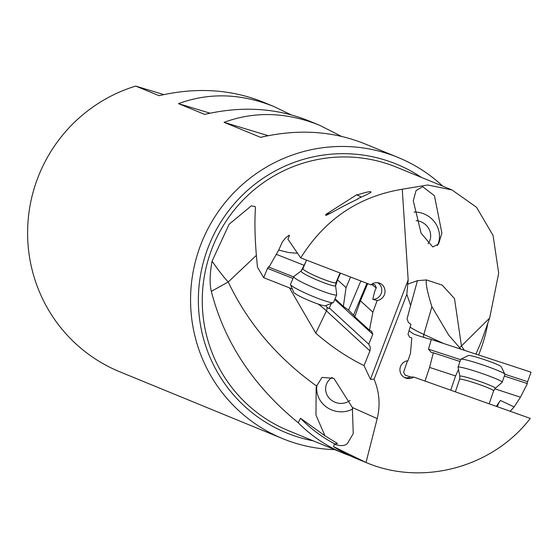 <?xml version="1.0" encoding="UTF-8"?>
<svg xmlns="http://www.w3.org/2000/svg" width="559" height="559" viewBox="0 0 559 559"><rect width="100%" height="100%" fill="white"/><g stroke="black" fill="none" stroke-linecap="round" stroke-linejoin="round"><path stroke-width="0.84" d="M163.843 94.597L135.697 86.086A151.964 149.463 112.3 0 0 34.337 187.922A151.964 149.463 112.3 0 0 119.738 371.77L282.7 438.647A151.964 149.463 -67.7 0 1 197.299 254.799A151.964 149.463 -67.7 0 1 398.085 157.477A151.964 149.463 -67.7 0 1 442.749 186.154M135.697 86.086L159.077 95.68C196.125 87.113 230.657 89.188 262.66 101.906L273.763 106.462C240.754 93.339 208.996 92.396 178.496 103.646L204.678 114.392C241.733 105.833 276.258 107.908 308.261 120.618L319.343 125.167C286.341 112.045 254.583 111.101 224.075 122.351L260.613 137.346C297.668 128.787 332.193 130.862 364.195 143.572L398.085 157.477M487.839 323.207A151.964 149.463 -67.7 0 1 483.479 341.325A151.964 149.463 -67.7 0 1 478.595 354.979M290.876 114.735L273.763 106.462M341.416 136.333L319.343 125.167M334.631 449.611A151.964 149.463 -67.7 0 1 282.7 438.647M344.03 453.468L288.591 430.716A142.391 140.05 112.3 0 1 208.521 258.621A142.391 140.05 112.3 0 1 208.577 258.454A142.391 140.05 112.3 0 1 396.708 167.26L451.979 189.941L427.733 184.994L402.249 189.242C358.661 196.461 324.821 219.345 300.728 257.902L287.899 239.168L289.443 235.751L289.269 235.136L285.565 237.889L282.323 242.012L278.724 250.062L268.998 267.153L268.725 266.678L267.475 268.348L263.722 277.683L257.51 267.314C255.051 244.024 254.352 224.271 255.428 208.046L255.142 206.509L251.298 205.873L229.141 224.236L212.057 261.2C209.751 274.127 209.513 284.189 211.337 291.372C224.341 342.185 253.29 385.962 298.178 422.702A142.391 140.05 -67.7 0 0 344.03 453.468A142.391 140.05 -67.7 0 0 350.088 455.788M451.972 189.948L476.506 207.242L493.08 235.465L498.684 273.204L489.656 318.078L481.362 341.423L475.919 354.099M256.253 255.498L228.233 281.96C247.791 323.144 277.264 357.837 316.639 386.052L316.135 387.736L315.982 415.148L324.961 435.803L300.539 418.286A137.605 135.341 112.3 0 0 335.044 444.028M300.539 418.286L298.178 422.702M212.057 261.2A59.827 6.401 58.2 0 0 228.233 281.96L211.337 291.372M325.89 215.005L325.813 214.432L356.942 194.623L357.026 195.007C365.551 192.275 370.135 191.227 370.778 191.863C372.266 191.975 367.983 194.218 357.928 198.606L358.039 198.997C339.963 207.368 323.815 217.472 325.89 215.005M268.998 267.153L293.608 276.88M276.251 254.303L304.124 265.322L301.077 271.052L293.81 276.509A23.331 2.425 -157.1 0 0 293.72 276.628A23.331 2.425 -157.1 0 0 293.901 277.187A23.331 2.425 -157.1 0 0 316.233 288.751A23.331 2.425 -157.1 0 0 336.714 294.775A23.331 2.425 -157.1 0 0 336.728 294.621L335.575 285.6A18.747 1.95 -157.1 0 1 319.622 281.093A18.747 1.95 -157.1 0 1 301.161 271.583A18.747 1.95 -157.1 0 1 301.084 271.045L302.901 268.711A17.951 1.866 22.9 0 0 303.048 269.138A17.951 1.866 22.9 0 0 320.223 278.033A17.951 1.866 22.9 0 0 335.973 282.665L340.054 273.002M297.095 252.703L296.752 253.213A8.972 1.621 111.8 0 1 296.955 252.5M278.724 250.062L288.374 252.486L296.752 253.213M304.124 265.322L306.388 260.452M300.728 257.902L370.931 284.859A8.972 8.567 108.5 0 1 375.676 282.693A8.972 8.567 108.5 0 1 379.281 283.057A8.972 8.567 108.5 0 1 384.795 293.433A8.972 8.567 108.5 0 1 377.192 300.442L372.881 312.181L360.45 300.805L367.703 283.616M372.217 283.902L375.194 285.013L376.34 287.969L371.525 284.377M377.591 282.686A8.972 8.567 -71.5 0 1 381.538 292.343A8.972 8.567 -71.5 0 1 372.825 299.407C374.167 292.86 375.334 289.045 376.34 287.969M372.825 299.407L377.192 300.442M360.45 300.805L354.79 316.806L369.464 330.229L371.574 331.138L372.776 334.289L334.722 299.477M331.501 303.334L329.293 307.96L368.772 344.26L372.776 334.289M368.772 344.26L370.331 347.356L369.967 350.884L326.449 310.881L315.793 333.171C330.823 346.335 346.901 357.152 364.042 365.607L369.967 350.884M364.042 365.607L370.449 379.316L408.175 279.919L406.826 294.341L410.62 305.5L407.057 318.854L408.37 322.452L410.935 324.353L408.035 334.191L409.628 337.203L411.836 337.888L410.432 353.512L407.958 360.73A8.972 8.853 112.8 0 0 405.338 377.912A8.972 8.853 112.8 0 0 413.709 377.052L410.592 376.983A8.972 8.853 -67.2 0 1 404.423 377.465M402.249 189.242L408.175 279.919M369.464 330.229L372.881 312.181M340.459 273.155L337.475 279.793L346.063 287.647L343.366 306.36L348.418 309.959L354.916 316.485M325.792 305.619L326.959 307.254L328.86 308.575L329.293 307.96L328.86 308.575M315.793 333.171L289.45 287.857M316.639 386.052L321.977 377.395L333.884 378.345L352.366 407.518L377.199 418.6C380.469 405.121 379.428 392.006 374.069 379.254L370.449 379.316M263.722 277.683L292.315 288.989M267.475 268.348L292.958 278.424M335.617 285.935L337.475 279.793M346.063 287.647L350.542 277.026M335.037 298.744L343.366 306.36M374.069 379.254L406.826 294.341M407.609 284.189L417.44 280.674L410.62 305.5M417.44 280.674L426.489 279.933L442.253 285.153L454.502 298.583L461.454 345.944L489.656 318.078M441.889 233.082L434.441 195.741L422.73 186.713L416.064 190.577L413.276 200.716L421.088 233.187L432.764 246.945L438.57 244.045L441.889 233.082M459.568 347.747L461.454 345.944A59.827 4.039 -136.1 0 0 464.592 350.388M426.489 279.933C425.476 283.085 427.279 292.015 431.897 306.723L448.667 335.051L460.937 349.186M526.906 383.691L531.05 372.182L431.31 339.474A20.942 2.173 16.2 0 1 413.716 334.072L409.034 330.795M510.15 411.263L514.119 406.924L520.45 397.211L527.368 383.6L504.33 376.046M324.961 435.803L337.405 443.427L334.429 444.146C340.773 446.355 345.169 446.033 347.614 443.189L353.253 433.595L352.366 407.518M352.729 409.027A23.932 22.367 15.2 0 1 327.169 407.539A23.932 22.367 15.2 0 1 316.967 385.095M377.199 418.6L366.005 462.489L333.506 446.613L334.429 444.146M333.506 446.613A142.391 140.05 112.3 0 0 356.02 458.387L366.152 462.545M366.005 462.489C422.269 486.47 492.64 467.583 530.274 418.398L413.709 377.052M332.263 377.395A14.96 13.982 -164.8 0 0 329.586 379.449A14.96 13.982 -164.8 0 0 326.072 385.424A14.96 13.982 -164.8 0 0 332.591 400.992A14.96 13.982 -164.8 0 0 350.095 400.405M428.047 243.752A14.96 14.024 32.8 0 0 428.557 243.018A14.96 14.024 32.8 0 0 430.668 236.115A14.96 14.024 32.8 0 0 416.12 220.651M414.051 212.043A23.932 22.437 -147.2 0 1 439.479 236.827A23.932 22.437 -147.2 0 1 437.417 245.513M407.532 360.786L403.612 372.084L405.114 375.11L410.592 376.983M459.987 361.505L433.344 352.771L429.578 367.41L425.015 381.063M431.31 339.474L428.494 349.186L431.087 352.268A20.942 2.173 16.2 0 0 433.344 352.771M450.736 390.189L455.585 375.941L458.478 369.485M429.578 367.41L455.585 375.941M428.494 349.186L460.595 359.716M504.917 374.25L527.354 381.608M494.806 388.798L520.45 397.211M496.336 406.365L500.382 400.461L514.119 406.924M500.13 400.796A8.972 1.621 -70.4 0 0 497.244 406.686M357.026 195.007A14.96 1.551 -157.1 0 1 361.338 197.047M178.496 103.646L210.037 113.184M224.075 122.351L268.173 135.683M293.72 276.628L290.477 284.307A23.331 2.425 22.9 0 0 290.498 284.587A23.331 2.425 22.9 0 0 290.666 284.859A23.331 2.425 22.9 0 0 311.866 295.963A23.331 2.425 22.9 0 0 333.255 302.636A23.331 2.425 22.9 0 0 333.471 302.447L336.714 294.775M293.664 292.161A17.35 1.803 22.9 0 0 293.692 292.322A17.35 1.803 22.9 0 0 293.817 292.525A17.35 1.803 22.9 0 0 309.581 300.784A17.35 1.803 22.9 0 0 325.485 305.738L333.255 302.636M459.631 379.261L459.833 376.249L458.045 367.291A23.331 1.796 18.8 0 1 458.045 367.207A23.331 1.796 18.8 0 1 458.513 367.025A23.331 1.796 18.8 0 1 482.717 373.719A23.331 1.796 18.8 0 1 502.22 382.244A23.331 1.796 18.8 0 1 502.171 382.314L495.295 388.316L493.611 390.825A17.951 1.384 -161.2 0 0 478.609 384.264A17.951 1.384 -161.2 0 0 459.994 379.121A17.951 1.384 -161.2 0 0 459.631 379.261L455.354 391.824M502.22 382.244L504.91 374.341A23.331 1.796 -161.2 0 0 504.889 374.188A23.331 1.796 -161.2 0 0 484.555 365.516A23.331 1.796 -161.2 0 0 461.203 359.123A23.331 1.796 -161.2 0 0 460.847 359.192A23.331 1.796 -161.2 0 0 460.735 359.304L458.045 367.207M504.889 374.188L501.157 366.655A17.35 1.335 -161.2 0 0 486.037 360.206A17.35 1.335 -161.2 0 0 468.673 355.447A17.35 1.335 -161.2 0 0 468.407 355.503L460.847 359.192M313.299 440.855A145.193 142.811 -67.7 0 1 204.748 257.364A145.193 142.811 -67.7 0 1 204.804 257.189A145.193 142.811 -67.7 0 1 421.416 177.399M353.658 314.752L366.928 283.322M360.855 280.988L348.571 310.105M326.959 307.254A5.981 5.464 -47.4 0 1 326.449 310.881A155.549 20.236 25.5 0 0 318.316 304.11M410.11 327.127A119.654 12.41 -163.8 0 0 423.862 334.443A5.981 4.898 -65.3 0 0 423.666 337.356M431.897 306.723L423.862 334.443L443.406 343.436M459.833 376.249A18.747 1.439 18.8 0 1 460.211 376.032A18.747 1.439 18.8 0 1 480.048 381.545A18.747 1.439 18.8 0 1 495.295 388.316M448.667 335.051L448.248 334.457M316.268 387.254L316.135 387.743M331.69 212.588L325.792 214.942M302.901 268.711L306.528 260.124M335.575 285.6L335.973 282.665M293.692 292.322L290.498 284.587M493.611 390.825L489.188 403.829"/></g></svg>
